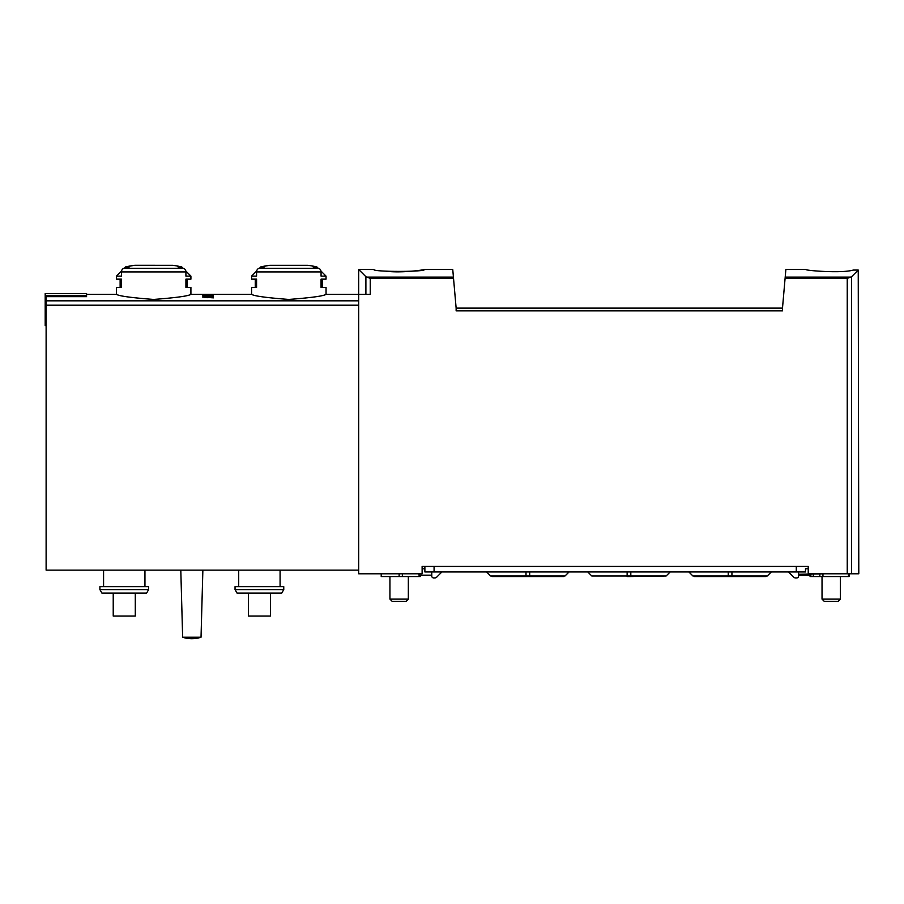 <?xml version="1.0" encoding="UTF-8"?>
<svg xmlns="http://www.w3.org/2000/svg" width="904" height="904" viewBox="0 0 904 904"><rect width="100%" height="100%" fill="white"/><g stroke="black" fill="none" stroke-linecap="round" stroke-linejoin="round"><path stroke-width="1.36" d="M453.537 278.409L370.244 278.409L370.244 294.32L358.685 294.32L358.685 269.494L365.894 276.703L358.685 269.494L373.861 269.494C372.346 272.025 425.92 272.025 424.417 269.494L452.757 269.494L456.136 308.106L782.491 308.106L785.87 269.494L805.939 269.494M853.24 270.059C842.234 273.539 804.526 270.522 805.939 269.494C804.481 270.511 842.155 273.55 853.24 270.059C842.234 273.539 804.526 270.522 805.939 269.494C804.481 270.511 842.155 273.55 853.24 270.059L858.235 270.059L851.602 276.703L847.24 278.409L785.09 278.409M424.417 269.494C425.264 269.686 401.884 273.29 386.132 271.189M370.244 278.409L365.894 276.703L365.894 294.32M213.434 296.444L213.434 297.857L213.434 296.444L202.406 296.964L207.298 297.687L204.372 297.54M213.434 297.857L204.372 297.246M256.578 271.923A3.672 3.187 -90 0 1 258.962 268.364A137.894 119.418 -90 0 1 264.601 266.849L260.86 266.849L269.844 265.29L307.789 265.29A137.894 137.894 0 0 1 316.784 266.849L313.033 266.849A137.894 119.418 90 0 1 318.671 268.364A3.672 3.187 90 0 1 321.067 271.923L256.578 271.923L256.578 276.115L251.583 276.115L251.583 279.144L256.578 279.144L256.578 287.427L251.583 287.427L251.583 294.32C253.832 296.003 266.239 297.71 288.794 299.439C311.405 297.71 323.824 296.003 326.05 294.32L358.685 294.32L358.685 573.791L422.123 573.791L422.123 566.435L808.232 566.435L808.232 573.791L858.8 573.791L858.235 270.059M121.441 271.923A3.672 3.187 -90 0 1 123.825 268.364A137.894 119.418 -90 0 1 129.464 266.849L125.712 266.849L134.707 265.29L172.653 265.29A137.894 137.894 0 0 1 181.647 266.849L177.896 266.849A137.894 119.418 90 0 1 183.535 268.364A3.672 3.187 90 0 1 185.919 271.923L121.441 271.923L121.441 276.115L116.446 276.115L116.446 279.144L121.441 279.144L121.441 287.427L116.446 287.427L116.446 294.32C118.695 296.003 131.091 297.71 153.657 299.439C176.269 297.71 188.687 296.003 190.913 294.32L251.583 294.32M86.569 295.721L45.2 295.721L45.2 293.574L86.569 293.574L86.569 296.659L46.115 296.659L46.115 570.119L358.685 570.119M213.434 295.145L213.434 296.037L213.434 295.145L212.056 295.145L212.056 295.811L208.169 295.258C201.965 295.19 201.163 295.45 205.739 296.037L202.417 295.551M213.434 296.037L207.163 295.371C203.524 295.337 203.05 295.484 205.739 295.823L203.784 295.936M782.491 308.106L782.491 310.863L456.136 310.863L456.136 308.106M123.825 268.364L183.535 268.364A3.672 3.187 -90 0 1 185.828 271.03L190.913 276.115L185.919 276.115L185.919 271.923M190.913 276.115L190.913 279.144L185.919 279.144L185.919 287.427L190.913 287.427L190.913 294.32M320.965 271.03L326.05 276.115L321.067 276.115L321.067 271.923M326.05 276.115L326.05 279.144L321.067 279.144L321.067 287.427L326.05 287.427L326.05 294.32M148.629 589.6L146.606 593.103L101.915 593.103L99.903 589.6L148.629 589.6L148.629 586.662L99.903 586.662L99.903 589.6M283.766 589.6L281.743 593.103L237.051 593.103L235.04 589.6L283.766 589.6L283.766 586.662L235.04 586.662L235.04 589.6M238.712 570.119L238.712 586.662M103.576 570.119L103.576 586.662M201.027 637.23L202.869 570.119L201.027 637.23A29.075 29.075 0 0 1 182.642 637.23A29.075 29.075 0 0 0 201.027 637.23L182.642 637.23L180.8 570.119M248.374 593.103L248.374 616.076L270.432 616.076L270.432 593.103M113.226 593.103L113.226 616.076L135.295 616.076L135.295 593.103M45.2 295.721L45.2 325.576L46.115 325.576M212.056 296.964L212.056 297.857M408.337 576.549L408.337 599.115L389.94 599.115L389.94 576.549M408.337 599.115L406.077 601.375L392.2 601.375L389.94 599.115M840.415 576.549L840.415 599.115L822.03 599.115L822.03 576.549M840.415 599.115L838.155 601.375L824.279 601.375L822.03 599.115M418.993 573.791L418.993 575.17L431.773 575.17M424.88 571.949L424.88 566.435L424.88 571.949L805.475 571.949L805.475 568.74L808.232 568.74M431.773 571.949L431.773 576.085A1.842 1.842 0 0 0 433.615 577.927L434.779 577.927A2.757 2.757 0 0 0 436.734 577.125L441.898 571.949M798.582 574.255L824.538 573.791M798.582 575.17L810.944 575.17L810.944 574.255M805.475 571.949L805.475 568.74M788.457 571.949L793.633 577.125A2.757 2.757 0 0 0 795.576 577.927L796.74 577.927A1.842 1.842 0 0 0 798.582 576.085L798.582 571.949M810.074 575.17L810.074 576.549L849.15 576.549L849.15 573.791M813.295 574.255L813.295 576.549M424.88 568.74L422.123 568.74M381.217 573.791L381.217 576.549L420.281 576.549L420.281 575.17M850.992 277.11L785.203 277.11M453.424 277.11L366.493 277.11M358.685 300.817L46.115 300.817M851.602 276.703L851.602 573.791M847.24 278.409L847.24 573.791M318.671 268.364L258.962 268.364M358.685 305.202L46.115 305.202M630.811 571.949L630.811 576.549L666.124 576.006L591.815 576.006L627.127 576.006L627.127 571.949M731.935 571.949L731.935 576.549L767.247 576.006L692.939 576.006L728.251 576.006L728.251 571.949M529.688 571.949L529.688 576.549L565 576.006L490.691 576.006L526.004 576.006L526.004 571.949M434.078 566.435L434.078 571.949M796.288 566.435L796.288 571.949M819.849 574.255L819.849 576.549M848.46 573.791L848.46 576.549M399.139 573.791L399.139 576.549M402.359 573.791L402.359 576.549M116.446 294.32L86.569 294.32M134.707 265.29A137.894 137.894 0 0 0 125.712 266.849L124.368 268.205M269.844 265.29A137.894 137.894 0 0 0 260.86 266.849L259.505 268.205M280.082 570.119L280.082 586.662M144.945 570.119L144.945 586.662M172.404 265.29L134.832 265.279M256.668 271.03L251.583 276.115M255.267 279.144L255.267 287.427M316.784 266.849L318.14 268.205M322.378 287.427L322.378 279.144M121.531 271.03L116.446 276.115M120.13 279.144L120.13 287.427M181.647 266.849L182.992 268.205M187.23 287.427L187.23 279.144M666.124 576.006L670.18 571.949M630.811 576.549L627.127 576.549M591.815 576.006L587.758 571.949M694.238 576.549L765.948 576.549M767.247 576.006L771.304 571.949M692.939 576.006L688.882 571.949M491.991 576.549L563.7 576.549M565 576.006L569.057 571.949M490.691 576.006L486.634 571.949M822.945 574.255L822.945 576.549"/></g></svg>
